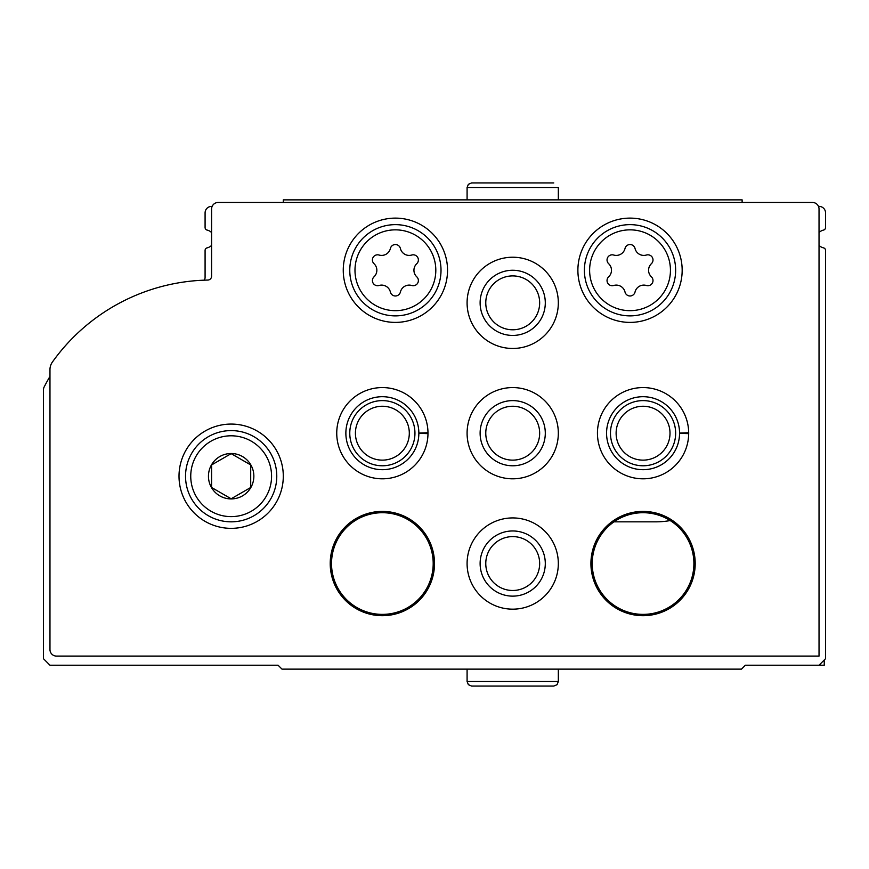 <?xml version="1.0" encoding="UTF-8"?>
<svg xmlns="http://www.w3.org/2000/svg" width="869" height="869" viewBox="0 0 869 869"><rect width="100%" height="100%" fill="white"/><g stroke="black" fill="none" stroke-linecap="round" stroke-linejoin="round"><path stroke-width="1.3" d="M670.195 520.553A78.21 78.21 0 0 1 656.095 521.834L614.003 521.834M819.032 245.362A9.124 9.124 0 0 0 823.519 247.871A2.607 2.607 0 0 1 825.55 250.413L825.55 658.702L819.032 665.219L745.385 665.219L741.474 669.13L281.99 669.13L278.08 665.219L49.967 665.219L43.45 658.702L43.45 389.909A6.518 6.518 0 0 1 44.167 386.933A195.525 195.525 0 0 1 49.967 376.44M211.601 245.362A9.124 9.124 0 0 1 207.115 247.871A2.607 2.607 0 0 0 205.084 250.413L205.084 277.493A3.91 3.91 0 0 1 204.019 280.187M212.145 206.387L211.601 206.387A6.518 6.518 0 0 0 205.084 212.905L205.084 227.537A2.607 2.607 0 0 0 207.115 230.079A9.124 9.124 0 0 1 211.601 232.588M818.489 206.387L819.032 206.387A6.518 6.518 0 0 1 825.55 212.905L825.55 227.537A2.607 2.607 0 0 1 823.519 230.079A9.124 9.124 0 0 0 819.032 232.588M819.032 665.219L824.246 665.219L824.246 660.005M812.515 202.477A6.518 6.518 0 0 1 819.032 208.994L819.032 656.095L56.485 656.095A6.518 6.518 0 0 1 49.967 649.577L49.967 369.629A13.035 13.035 0 0 1 52.39 362.069A195.525 195.525 0 0 1 207.767 280.068A3.91 3.91 0 0 0 211.601 276.168L211.601 208.994A6.518 6.518 0 0 1 218.119 202.477L812.515 202.477M179.014 476.212A52.14 52.14 0 0 1 257.224 431.057A52.14 52.14 0 0 1 257.224 521.367A52.14 52.14 0 0 1 179.014 476.212M343.255 270.259A52.14 52.14 0 0 1 421.465 225.104A52.14 52.14 0 0 1 421.465 315.414A52.14 52.14 0 0 1 343.255 270.259M577.885 270.259A52.14 52.14 0 0 1 656.095 225.104A52.14 52.14 0 0 1 656.095 315.414A52.14 52.14 0 0 1 577.885 270.259M467.087 302.846A45.622 45.622 0 0 1 535.521 263.34A45.622 45.622 0 0 1 535.521 342.353A45.622 45.622 0 0 1 467.087 302.846M336.737 433.197A45.622 45.622 0 0 1 382.588 387.574A45.622 45.622 0 0 1 427.982 433.642L418.858 433.327A36.498 36.498 0 0 1 364.078 464.785A36.498 36.498 0 0 1 364.078 401.608A36.498 36.498 0 0 1 418.858 433.066L427.982 432.751A45.622 45.622 0 0 0 359.418 393.766A45.622 45.622 0 0 0 359.418 472.627A45.622 45.622 0 0 0 427.982 433.642A45.622 45.622 0 0 1 359.418 472.627A45.622 45.622 0 0 1 359.418 393.766A45.622 45.622 0 0 1 427.982 432.751M467.087 433.197A45.622 45.622 0 0 1 535.521 393.69A45.622 45.622 0 0 1 535.521 472.703A45.622 45.622 0 0 1 467.087 433.197M597.438 433.197A45.622 45.622 0 0 1 643.288 387.574A45.622 45.622 0 0 1 688.683 433.642L679.558 433.327A36.498 36.498 0 0 1 624.778 464.785A36.498 36.498 0 0 1 624.778 401.608A36.498 36.498 0 0 1 679.558 433.066L688.683 432.751A45.622 45.622 0 0 0 620.118 393.766A45.622 45.622 0 0 0 620.118 472.627A45.622 45.622 0 0 0 688.683 433.642A45.622 45.622 0 0 1 620.118 472.627A45.622 45.622 0 0 1 620.118 393.766A45.622 45.622 0 0 1 688.683 432.751M467.087 563.546A45.622 45.622 0 0 1 535.521 524.04A45.622 45.622 0 0 1 535.521 603.053A45.622 45.622 0 0 1 467.087 563.546M330.22 563.546A52.14 52.14 0 0 1 408.43 518.391A52.14 52.14 0 0 1 408.43 608.702A52.14 52.14 0 0 1 330.22 563.546M590.92 563.546A52.14 52.14 0 0 1 669.13 518.391A52.14 52.14 0 0 1 669.13 608.702A52.14 52.14 0 0 1 590.92 563.546M592.224 563.546A50.836 50.836 0 0 1 668.478 519.521A50.836 50.836 0 0 1 668.478 607.572A50.836 50.836 0 0 1 592.224 563.546M331.523 563.546A50.836 50.836 0 0 1 407.778 519.521A50.836 50.836 0 0 1 407.778 607.572A50.836 50.836 0 0 1 331.523 563.546M480.122 563.546A32.587 32.587 0 0 1 529.004 535.326A32.587 32.587 0 0 1 529.004 591.767A32.587 32.587 0 0 1 480.122 563.546M485.771 563.546A26.939 26.939 0 0 1 526.179 540.214A26.939 26.939 0 0 1 526.179 586.879A26.939 26.939 0 0 1 485.771 563.546M610.472 433.197A32.587 32.587 0 0 1 659.354 404.976A32.587 32.587 0 0 1 659.354 461.417A32.587 32.587 0 0 1 610.472 433.197M616.121 433.197A26.939 26.939 0 0 1 656.529 409.864A26.939 26.939 0 0 1 656.529 456.529A26.939 26.939 0 0 1 616.121 433.197M480.122 433.197A32.587 32.587 0 0 1 529.004 404.976A32.587 32.587 0 0 1 529.004 461.417A32.587 32.587 0 0 1 480.122 433.197M485.771 433.197A26.939 26.939 0 0 1 526.179 409.864A26.939 26.939 0 0 1 526.179 456.529A26.939 26.939 0 0 1 485.771 433.197M349.772 433.197A32.587 32.587 0 0 1 398.654 404.976A32.587 32.587 0 0 1 398.654 461.417A32.587 32.587 0 0 1 349.772 433.197M355.421 433.197A26.939 26.939 0 0 1 395.829 409.864A26.939 26.939 0 0 1 395.829 456.529A26.939 26.939 0 0 1 355.421 433.197M480.122 302.846A32.587 32.587 0 0 1 529.004 274.626A32.587 32.587 0 0 1 529.004 331.067A32.587 32.587 0 0 1 480.122 302.846M485.771 302.846A26.939 26.939 0 0 1 526.179 279.514A26.939 26.939 0 0 1 526.179 326.179A26.939 26.939 0 0 1 485.771 302.846M584.402 270.259A45.622 45.622 0 0 1 652.836 230.752A45.622 45.622 0 0 1 652.836 309.766A45.622 45.622 0 0 1 584.402 270.259A45.622 45.622 0 0 1 652.836 230.752A45.622 45.622 0 0 1 652.836 309.766A45.622 45.622 0 0 1 584.402 270.259M608.658 276.809A5.149 5.149 0 0 0 613.666 285.488A9.005 9.005 0 0 1 625.017 292.038A5.149 5.149 0 0 0 635.033 292.038A9.005 9.005 0 0 1 646.384 285.488A5.149 5.149 0 0 0 651.392 276.809A9.005 9.005 0 0 1 651.392 263.709A5.149 5.149 0 0 0 646.384 255.03A9.005 9.005 0 0 1 635.033 248.48A5.149 5.149 0 0 0 625.017 248.48A9.005 9.005 0 0 1 613.666 255.03A5.149 5.149 0 0 0 608.658 263.709A9.005 9.005 0 0 1 608.658 276.809M349.772 270.259A45.622 45.622 0 0 1 418.206 230.752A45.622 45.622 0 0 1 418.206 309.766A45.622 45.622 0 0 1 349.772 270.259A45.622 45.622 0 0 1 418.206 230.752A45.622 45.622 0 0 1 418.206 309.766A45.622 45.622 0 0 1 349.772 270.259M374.028 276.809A5.149 5.149 0 0 0 379.036 285.488A9.005 9.005 0 0 1 390.387 292.038A5.149 5.149 0 0 0 400.403 292.038A9.005 9.005 0 0 1 411.754 285.488A5.149 5.149 0 0 0 416.762 276.809A9.005 9.005 0 0 1 416.762 263.709A5.149 5.149 0 0 0 411.754 255.03A9.005 9.005 0 0 1 400.403 248.48A5.149 5.149 0 0 0 390.387 248.48A9.005 9.005 0 0 1 379.036 255.03A5.149 5.149 0 0 0 374.028 263.709A9.005 9.005 0 0 1 374.028 276.809M185.531 476.212A45.622 45.622 0 0 1 253.965 436.705A45.622 45.622 0 0 1 253.965 515.719A45.622 45.622 0 0 1 185.531 476.212A45.622 45.622 0 0 1 253.965 436.705A45.622 45.622 0 0 1 253.965 515.719A45.622 45.622 0 0 1 185.531 476.212M208.451 476.212A22.703 22.703 0 0 1 250.815 464.861A22.703 22.703 0 0 1 237.031 498.143A22.703 22.703 0 0 1 208.451 476.212M211.601 487.498L231.154 498.784L250.707 487.498L250.707 464.926L231.154 453.64L211.601 464.926L211.601 487.498L231.154 498.784L250.707 487.498L250.707 464.926L231.154 453.64L211.601 464.926L211.601 487.498M283.294 202.477L283.294 199.87L742.126 199.87L742.126 202.477M558.332 199.87L558.332 187.487L558.332 199.87M589.616 270.259A40.409 40.409 0 0 1 650.229 235.26A40.409 40.409 0 0 1 650.229 305.258A40.409 40.409 0 0 1 589.616 270.259M354.986 270.259A40.409 40.409 0 0 1 415.599 235.26A40.409 40.409 0 0 1 415.599 305.258A40.409 40.409 0 0 1 354.986 270.259M190.745 476.212A40.409 40.409 0 0 1 251.358 441.213A40.409 40.409 0 0 1 251.358 511.211A40.409 40.409 0 0 1 190.745 476.212M467.087 199.87L467.087 187.487L558.332 187.487M679.558 433.066A36.498 36.498 0 0 0 624.778 401.608A36.498 36.498 0 0 0 624.778 464.785A36.498 36.498 0 0 0 679.558 433.327M418.858 433.066A36.498 36.498 0 0 0 364.078 401.608A36.498 36.498 0 0 0 364.078 464.785A36.498 36.498 0 0 0 418.858 433.327M558.332 681.513L467.087 681.513L468.369 684.685L471.65 686.076L553.77 686.076L557.051 684.685L558.332 681.513L558.332 669.13M467.087 187.487L468.369 184.315L471.65 182.924L553.77 182.924M467.087 669.13L467.087 681.513"/></g></svg>
